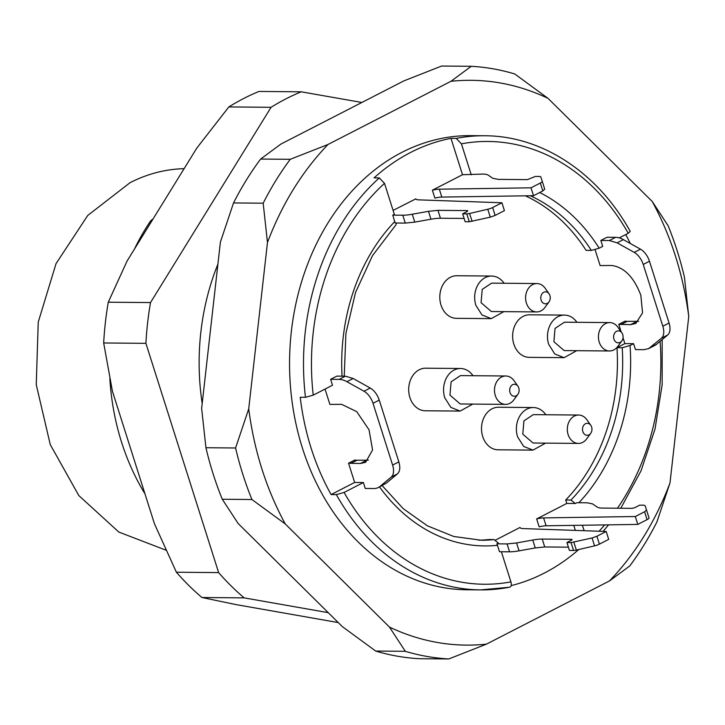 <?xml version="1.0" encoding="UTF-8"?>
<svg xmlns="http://www.w3.org/2000/svg" width="725" height="725" viewBox="0 0 725 725"><rect width="100%" height="100%" fill="white"/><g stroke="black" fill="none" stroke-linecap="round" stroke-linejoin="round"><path stroke-width="1.09" d="M134.37 249.219A215.724 170.221 90.5 0 1 150.655 220.853L151.878 220.862M109.847 378.704A215.724 170.221 90.5 0 0 144.964 493.834M361.866 102.47L301.219 91.812L258.988 91.441A283.847 223.98 90.5 0 0 228.837 106.928L196.837 148.045L127.111 260.973L108.27 302.198A283.847 223.98 90.5 0 0 103.675 342.97L112.42 391.246L154.479 523.84L176.392 572.224A283.847 223.98 90.5 0 0 201.94 597.509L236.114 604.614L338.258 622.576M150.655 220.853L153.174 218.76M201.94 597.509L244.18 597.88L328.235 612.661M103.675 342.97L145.906 343.342L218.633 572.596A283.847 223.98 90.5 0 0 244.18 597.88M176.392 572.224L218.633 572.596M228.837 106.928L271.077 107.3L150.51 302.57A283.847 223.98 90.5 0 0 145.906 343.342M108.27 302.198L150.51 302.57M301.219 91.812A283.847 223.98 90.5 0 0 271.077 107.3M217.908 264.154A215.724 170.221 90.5 0 0 202.193 403.508M184.096 168.68A191.59 151.181 90.5 0 0 129.974 182.736L87.752 215.452L56.043 263.628L38.244 322.118L36.25 384.676L50.27 444.624L78.817 495.565L118.828 532.059L166.043 550.212M609.48 580.933L629.762 565.953A296.616 234.057 90.5 0 0 656.859 522.063L670 482.913A282.424 222.856 -89.5 0 1 609.48 580.933L486.484 644.126L448.775 658.952L419.132 658.699A296.616 234.057 90.5 0 1 375.686 651.059L342.39 626.663L238.144 523.504L222.285 499.262L251.928 499.525L285.224 523.921C266.311 489.031 254.14 450.669 248.72 408.846L235.58 447.987L205.936 447.733L201.641 408.438L220.391 242.087L233.532 202.937L263.175 203.199L267.471 242.494C281.925 204.169 302.098 171.49 327.99 144.483L290.272 159.301L260.638 159.047L280.91 144.067L403.907 80.874L441.625 66.047L471.259 66.301L450.977 81.282C484.354 77.847 516.689 83.529 548 98.337L514.714 73.941A296.616 234.057 -89.5 0 0 471.259 66.301M375.686 651.059L405.32 651.313L389.461 627.071L285.224 523.921M205.936 447.733A296.616 234.057 90.5 0 0 222.285 499.262M248.72 408.846L267.471 242.494M260.638 159.047A296.616 234.057 90.5 0 0 233.532 202.937M327.99 144.483L450.977 81.282M668.106 225.738L652.246 201.496C671.16 236.386 683.331 274.739 688.75 316.562L684.454 277.267A296.616 234.057 -89.5 0 0 668.106 225.738M548 98.337L652.246 201.496M688.75 316.562L670 482.913M448.775 658.952A296.616 234.057 -89.5 0 1 405.32 651.313M486.484 644.126A282.424 222.856 -89.5 0 1 389.461 627.071M470.715 135.638A227.07 179.184 90.5 0 0 401.994 152.323A227.07 179.184 90.5 0 0 292.619 405.474A227.07 179.184 90.5 0 0 466.755 589.769L480.702 589.896A227.07 179.184 -89.5 0 1 336.327 494.613L331.098 494.568A227.07 179.184 -89.5 0 1 300.232 397.264L305.461 397.309A227.07 179.184 -89.5 0 1 379.302 177.915L374.073 177.861A227.07 179.184 -89.5 0 1 410.712 152.404A227.07 179.184 -89.5 0 1 450.977 138.348L456.206 138.393A227.07 179.184 -89.5 0 1 484.662 135.765L470.715 135.638M251.928 499.525A296.616 234.057 -89.5 0 1 235.58 447.987M263.175 203.199A296.616 234.057 -89.5 0 1 290.272 159.301M625.748 234.556A227.07 179.184 -89.5 0 1 630.324 243.518M578.777 549.523A227.07 179.184 -89.5 0 1 544.185 573.158A227.07 179.184 -89.5 0 1 511.143 585.619M325.027 389.08L329.893 404.414L341.602 404.333L356.718 411.646L369.043 429.816L372.568 449.98L365.581 462.314L360.37 463.502L348.544 463.212L354.652 482.46L331.098 494.568M348.544 463.212L354.779 460.013A31.936 18.125 -117.2 0 0 357.017 460.212L350.782 463.411M478.536 540.17A177.398 139.988 90.5 0 0 488.795 539.536L494.024 539.581L498.338 543.034L496.915 543.832L507.056 543.922L516.553 542.952L532.739 540.034A28.384 6.67 162.4 0 1 542.228 539.065L571.427 539.318A2.837 0.671 162.4 0 1 572.052 539.536A2.837 0.671 162.4 0 1 571.092 540.406L566.932 542.545L571.046 542.581L592.062 537.977L596.902 536.255L606.191 531.479L522.834 528.57A14.192 3.335 162.4 0 1 520.043 527.528A14.192 3.335 162.4 0 1 520.024 527.465L495.556 540.043M575.351 530.401L573.756 525.38M546.106 525.788L543.605 517.904A14.192 3.335 -17.6 0 0 536.654 518.919L539.155 526.812A14.192 3.335 162.4 0 1 546.106 525.788L637.801 524.411L647.09 519.635L644.588 511.75L646.51 510.001L645.051 505.606L643.8 505.189L639.686 505.162L635.526 507.292A2.837 0.671 162.4 0 1 631.711 508.343L602.511 508.089A28.384 6.67 162.4 0 1 597.037 506.993L592.561 503.893L587.087 502.797L576.946 502.706L575.251 503.513L570.938 500.06L565.708 500.014A177.398 139.988 90.5 0 0 616.975 347.665L624.877 343.605L623.02 337.732M536.654 518.919L566.796 503.431L565.708 500.014M621.126 331.787L618.769 324.356L625.013 321.157A31.936 18.125 62.8 0 0 627.243 321.356L638.653 321.32M618.769 324.356L630.596 324.646L635.807 323.459L642.549 312.883L640.827 295.229C633.967 277.249 624.298 267.335 611.827 265.477L600.119 265.558L595.116 249.772M539.69 192.524A183.081 144.465 -89.5 0 1 599.176 248.204L591.346 250.415L586.117 250.37A177.398 139.988 90.5 0 0 525.308 195.823M450.977 138.348L462.514 174.716L432.381 190.204L434.882 198.097A14.192 3.335 -17.6 0 1 441.833 197.073L533.528 195.696L542.817 190.92L544.738 189.171L542.237 181.286A5.673 1.332 -17.6 0 0 542.237 181.277L544.738 189.171M415.788 198.877L393.086 210.395M533.364 407.541L498.492 407.242A21.288 16.802 90.5 0 0 492.048 408.8A21.288 16.802 90.5 0 0 482.714 436.532A21.288 16.802 90.5 0 0 498.12 449.808L532.993 450.116L523.695 446.446L517.587 436.84A21.288 16.802 -89.5 0 1 533.364 407.541A21.288 16.802 -89.5 0 1 545.825 414.745M460.538 368.499L425.675 368.2A21.288 16.802 90.5 0 0 419.231 369.759A21.288 16.802 90.5 0 0 409.897 397.499A21.288 16.802 90.5 0 0 425.303 410.776L460.167 411.075L450.868 407.405L444.769 397.798A21.288 16.802 -89.5 0 1 460.538 368.499A21.288 16.802 -89.5 0 1 472.999 375.704M564.476 315.094L529.603 314.795A21.288 16.802 90.5 0 0 523.16 316.354A21.288 16.802 90.5 0 0 513.826 344.085A21.288 16.802 90.5 0 0 529.232 357.362L564.104 357.67L554.806 353.999L548.698 344.393A21.288 16.802 -89.5 0 1 564.476 315.094A21.288 16.802 -89.5 0 1 576.937 322.299M491.65 276.053L456.786 275.754A21.288 16.802 90.5 0 0 450.343 277.312A21.288 16.802 90.5 0 0 441.008 305.053A21.288 16.802 90.5 0 0 456.415 318.329L491.278 318.628L481.98 314.958L475.881 305.352A21.288 16.802 -89.5 0 1 491.65 276.053A21.288 16.802 -89.5 0 1 504.111 283.257M462.514 174.716L482.814 174.082A28.384 6.67 -17.6 0 1 488.278 175.178L492.764 178.278L498.238 179.374L527.428 179.628L535.412 176.438L539.527 176.474A5.673 1.332 -17.6 0 1 540.778 176.891L542.237 181.277A5.673 1.332 -17.6 0 1 540.315 183.035L531.017 187.811L439.332 189.189L441.833 197.073M456.206 138.393L461.417 143.831L471.232 174.797M484.662 135.765C541.892 135.774 597.79 172.604 630.233 231.393L628.249 233.269L619.25 237.891M582.402 525.244L584.142 530.709M509.566 587.223L480.702 589.896A227.07 179.184 -89.5 0 0 509.158 587.268C511.179 586.933 511.768 585.138 510.926 581.885L501.365 551.734M336.327 494.613L344.094 492.447L363.37 482.542L354.652 482.46M305.461 397.309L313.227 395.143L332.503 385.238L330.627 379.32L339.146 379.392L345.381 376.193L336.862 376.112L330.627 379.32M379.302 177.915L384.504 183.352L394.327 214.31L392.769 215.117L402.783 215.207A28.384 6.67 -17.6 0 0 412.271 214.238L414.782 222.122L405.284 223.092L395.143 223.001L392.769 215.117M391.228 477.059A14.192 8.057 -117.2 0 0 392.606 465.078L398.841 461.87C400.445 467.417 399.983 471.413 397.463 473.851L391.228 477.059L380.108 486.339A28.384 16.113 -117.2 0 1 378.396 487.481A28.384 16.113 -117.2 0 1 373.765 488.532L365.246 488.451L363.37 482.542M392.606 465.078L373.013 403.308A14.192 8.057 -117.2 0 0 364.004 391.237L346.913 381.703A28.384 16.113 -117.2 0 0 339.146 379.392M368.427 460.176L357.017 460.212M345.381 376.193L353.147 378.495L346.913 381.703M364.004 391.237L370.239 388.029L353.147 378.495M370.239 388.029C374.327 390.521 377.326 394.545 379.248 400.1L373.013 403.308M398.841 461.87L379.248 400.1M380.108 486.339L386.343 483.14L397.463 473.851M386.343 483.14L378.396 487.481M566.932 542.545L569.433 550.429L573.548 550.465A5.673 1.332 162.4 0 0 576.348 550.085L594.563 545.871A5.673 1.332 162.4 0 0 599.403 544.14L608.701 539.364L606.191 531.479M542.228 539.065L544.729 546.958L568.4 547.167M544.729 546.958L535.24 547.928L532.739 540.034M496.915 543.832L499.543 551.725L509.557 551.807A28.384 6.67 162.4 0 0 519.055 550.846L535.24 547.928M649.02 517.895L646.51 510.001L649.011 517.886A5.673 1.332 162.4 0 1 649.02 517.895A5.673 1.332 162.4 0 1 647.09 519.635M543.605 517.904L635.299 516.526L644.588 511.75M566.796 503.431L575.251 503.513M624.877 343.605L633.596 343.686L630.043 345.508L622.213 347.71L616.975 347.665M633.596 343.686L635.472 349.595L643.99 349.677L648.621 348.625L661.454 338.203C663.973 335.766 664.435 331.769 662.831 326.223L643.238 264.453C641.317 258.897 638.317 254.874 634.23 252.382L617.138 242.848L609.372 240.537L600.853 240.464L602.729 246.382L599.176 248.204M600.853 240.464L607.088 237.256L615.616 237.338A28.384 16.113 62.8 0 1 623.373 239.64L640.465 249.173A14.192 8.057 62.8 0 1 649.473 261.245L669.066 323.015A14.192 8.057 62.8 0 1 667.689 334.995L656.569 344.284A28.384 16.113 62.8 0 1 654.865 345.417L648.621 348.625M432.381 190.204A14.192 3.335 162.4 0 1 439.332 189.189M415.751 198.75A14.192 3.335 -17.6 0 0 415.769 198.813A14.192 3.335 -17.6 0 0 418.561 199.855L501.918 202.764L492.628 207.54L495.13 215.425L490.281 217.156L469.274 221.75L465.16 221.714L462.659 213.821L466.818 211.691L467.154 210.603L437.954 210.35L428.466 211.319L412.271 214.238M467.389 211.347L467.154 210.603L467.779 210.812M469.274 221.75L466.773 213.857L462.659 213.821M466.773 213.857A5.673 1.332 -17.6 0 0 469.573 213.476L472.075 221.37M490.281 217.156L487.78 209.262L469.573 213.476M487.78 209.262A5.673 1.332 -17.6 0 0 492.628 207.54M501.918 202.764L504.419 210.649L495.13 215.425M464.127 218.442L440.456 218.243A28.384 6.67 -17.6 0 0 430.967 219.204L414.782 222.122M396.566 223.019L395.796 225.031L372.514 255.608L355.531 292.474L345.907 333.464L344.239 376.184M545.572 443.129L532.993 450.116M472.745 404.088L460.167 411.075M576.683 350.683L564.104 357.67M503.857 311.641L491.278 318.628M637.801 524.411L635.299 516.526M531.017 187.811L533.528 195.696M590.703 433.351L586.733 438.815A14.192 11.201 -89.5 0 1 578.387 443.419L533.056 443.02L522.779 434.166L523.93 420.872L533.292 414.637L578.632 415.035A14.192 11.201 -89.5 0 1 586.897 419.775L590.775 425.312A5.999 4.731 -89.5 0 1 591.618 427.043A5.999 4.731 -89.5 0 1 590.703 433.351A5.999 4.731 -89.5 0 1 582.837 431.556A5.999 4.731 -89.5 0 1 584.74 424.207A5.999 4.731 -89.5 0 1 590.775 425.312M517.877 394.318L513.907 399.774A14.192 11.201 -89.5 0 1 505.561 404.378L460.23 403.979L449.962 395.125L451.113 381.83L460.475 375.595L505.814 375.994A14.192 11.201 -89.5 0 1 514.079 380.734L517.949 386.271A5.999 4.731 -89.5 0 1 518.801 388.002A5.999 4.731 -89.5 0 1 517.877 394.318A5.999 4.731 -89.5 0 1 510.01 392.515A5.999 4.731 -89.5 0 1 511.923 385.165A5.999 4.731 -89.5 0 1 517.949 386.271M621.814 340.904L617.845 346.369A14.192 11.201 -89.5 0 1 609.498 350.972L564.168 350.574L553.891 341.72L555.042 328.425L564.403 322.19L609.743 322.589A14.192 11.201 -89.5 0 1 618.008 327.328L621.887 332.866A5.999 4.731 -89.5 0 1 622.73 334.597A5.999 4.731 -89.5 0 1 621.814 340.904A5.999 4.731 -89.5 0 1 613.948 339.11A5.999 4.731 -89.5 0 1 615.851 331.76A5.999 4.731 -89.5 0 1 621.887 332.866M491.351 311.532L481.074 302.678L482.225 289.384L491.586 283.149L536.926 283.548A14.192 11.201 -89.5 0 1 545.191 288.287L549.061 293.824A5.999 4.731 -89.5 0 1 549.912 295.555A5.999 4.731 -89.5 0 1 548.988 301.872A5.999 4.731 -89.5 0 1 541.122 300.068A5.999 4.731 -89.5 0 1 543.034 292.719A5.999 4.731 -89.5 0 1 549.061 293.824M578.387 443.419A14.192 11.201 -89.5 0 1 568.119 434.565A14.192 11.201 -89.5 0 1 578.632 415.035M505.561 404.378A14.192 11.201 -89.5 0 1 495.293 395.524A14.192 11.201 -89.5 0 1 505.814 375.994M609.498 350.972A14.192 11.201 -89.5 0 1 599.231 342.118A14.192 11.201 -89.5 0 1 609.743 322.589M548.988 301.872L545.019 307.327A14.192 11.201 -89.5 0 1 536.672 311.931A14.192 11.201 -89.5 0 1 526.404 303.077A14.192 11.201 -89.5 0 1 536.926 283.548M461.417 143.831A221.397 174.698 -89.5 0 1 628.249 233.269M660.112 341.321A221.397 174.698 -89.5 0 1 617.464 508.225M604.668 524.909A221.397 174.698 -89.5 0 1 599.058 531.226M510.926 581.885A221.397 174.698 -89.5 0 1 344.094 492.447M313.227 395.143A221.397 174.698 -89.5 0 1 384.504 183.352M494.024 539.581A177.398 139.988 -89.5 0 1 481.137 540.225L453.768 536.482L427.469 525.861L403.245 508.678L382.111 485.569M622.213 347.71A177.398 139.988 -89.5 0 1 570.938 500.06M621.008 324.555L627.243 321.356M530.274 195.75A177.398 139.988 -89.5 0 1 591.346 250.415M630.043 345.508A183.081 144.465 -89.5 0 1 578.922 502.724M497.513 545.309A183.081 144.465 -89.5 0 1 379.51 486.91M342.037 376.157A183.081 144.465 -89.5 0 1 394.799 221.533M366.614 460.293L360.37 463.502M509.557 551.807L507.056 543.922M519.055 550.846L516.553 542.952M571.662 540.062L571.427 539.318M573.548 550.465L571.046 542.581M576.348 550.085L573.847 542.2M594.563 545.871L592.062 537.977M599.403 544.14L596.902 536.255M656.569 344.284L650.334 347.483M667.689 334.995L661.454 338.203M669.066 323.015L662.831 326.223M649.473 261.245L643.238 264.453M640.465 249.173L634.23 252.382M623.373 239.64L617.138 242.848M615.616 237.338L609.372 240.537M630.596 324.646L636.84 321.438M540.315 183.035L542.817 190.92M405.284 223.092L402.783 215.207M430.967 219.204L428.466 211.319M440.456 218.243L437.954 210.35M662.188 339.59L662.152 384.785L655.001 429.118L641.036 470.824L620.79 508.252M608.583 524.855L603.064 531.371M536.672 311.931L491.342 311.532"/></g></svg>
